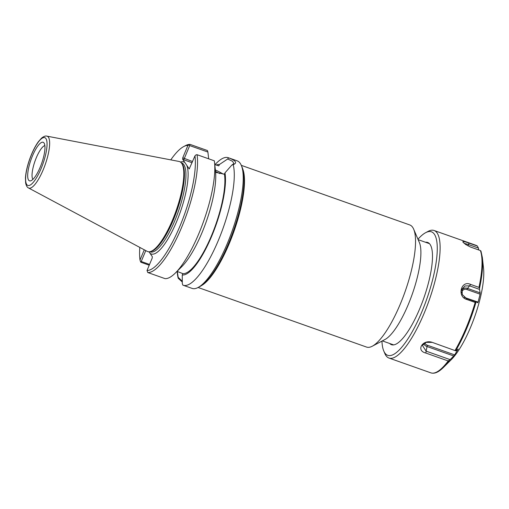 <?xml version="1.0" encoding="UTF-8"?>
<svg xmlns="http://www.w3.org/2000/svg" width="509" height="509" viewBox="0 0 509 509"><rect width="100%" height="100%" fill="white"/><g stroke="black" fill="none" stroke-linecap="round" stroke-linejoin="round"><path stroke-width="0.76" d="M241.298 165.349L409.751 224.933A64.777 17.84 109.5 0 1 413.671 229.196L419.352 242.475A53.687 14.786 109.5 0 1 408.275 304.522A53.687 14.786 109.5 0 1 385.046 339.458L372.283 346.215A64.777 17.84 109.5 0 1 366.556 347.068L198.103 287.49M413.671 229.196A64.777 17.84 109.5 0 1 400.309 304.058A64.777 17.84 109.5 0 1 372.283 346.215M198.065 287.509L199.948 286.51A66.005 18.178 -70.5 0 0 228.509 243.556A66.005 18.178 -70.5 0 0 242.125 167.276L241.285 165.317A67.64 18.629 109.5 0 1 227.332 243.487A67.64 18.629 109.5 0 1 198.065 287.509A67.64 18.629 109.5 0 1 192.09 288.399L183.145 285.237A67.64 18.629 109.5 0 1 182.814 285.104L182.286 283.456L182.273 274.955A58.338 16.065 -70.5 0 0 211.776 236.011A58.338 16.065 -70.5 0 0 224.984 172.856L224.431 174.18L215.606 172.335M147.782 272.531L147.031 270.47L152.197 258.114L152.325 256.695L150.066 253.336A48.819 13.444 -70.5 0 0 176.642 221.561A48.819 13.444 -70.5 0 0 186.828 165.438L189.233 168.886L194.96 155.881L196.054 154.844L197.066 154.704L214.334 160.812A67.64 18.629 -70.5 0 1 214.524 162.301A67.64 18.629 -70.5 0 1 203.791 220.791A67.64 18.629 -70.5 0 1 175.363 273.028A67.64 18.629 -70.5 0 1 165.043 278.633L147.782 272.531A67.64 18.629 -70.5 0 0 181.656 227.332A67.64 18.629 -70.5 0 0 197.066 154.704M177.037 271.361L182.826 273.632L182.273 274.955M182.343 281.324L178.182 277.348L177.304 271.462M149.551 264.438L141.216 261.486L145.771 250.6M144.276 249.798L140 260.023L140.529 261.632L141.216 261.486M182.636 159.209L183.634 159.756L184.252 158.611L189.698 145.599L189.361 144.893L187.929 145.434L182.763 157.79L182.636 159.209L184.901 162.568A48.819 13.444 -70.5 0 0 180.491 162.097M189.698 145.599L207.895 152.038L208.677 158.808M214.773 164.572L218.832 165.858L219.385 164.534L227.695 158.98L232.67 161.353L233.879 163.65L231.805 165.088L224.984 172.856M231.805 165.088L233.275 164.655M232.6 164.852L233.192 164.674C237.512 162.95 235.979 160.666 228.579 157.828L227.695 158.98M233.192 164.674A67.64 18.629 109.5 0 1 218.386 240.324A67.64 18.629 109.5 0 1 183.145 285.237M214.944 164.63L216.567 163.02A67.64 18.629 109.5 0 1 228.255 157.701L237.194 160.863A67.64 18.629 109.5 0 1 241.285 165.317M178.182 277.348L178.207 278.258L182.33 282.031M178.207 278.258A67.64 18.629 109.5 0 1 177.399 273.747L177.145 271.405M228.255 157.701A67.64 18.629 109.5 0 1 228.579 157.828M194.96 155.881A66.005 18.178 109.5 0 1 179.862 226.352A66.005 18.178 109.5 0 1 147.031 270.47M140 260.023A66.005 18.178 109.5 0 1 139.816 247.419M170.782 159.871A66.005 18.178 109.5 0 1 183.654 146.598A66.005 18.178 109.5 0 1 187.929 145.434M207.895 152.038L207.411 150.53L190.15 144.422L189.361 144.893M190.15 144.422A67.64 18.629 -70.5 0 0 185.537 145.599L183.654 146.598M140.529 261.632L140.859 262.243L149.232 265.208M186.828 165.438L184.901 162.568M149.01 251.796L150.066 253.336M28.549 187.974L147.203 251.363A47.731 13.145 -70.5 0 0 149.977 251.688L150.988 251.478A47.184 12.992 -70.5 0 0 173.334 220.047A47.184 12.992 -70.5 0 0 182.025 163.739L181.369 162.937A47.731 13.145 -70.5 0 0 179.009 161.448L46.885 136.138C45.479 135.718 43.679 136.406 41.49 138.187L38.372 141.712C35.121 146.229 32.213 152.064 29.656 159.222C27.2 166.239 25.8 172.494 25.45 177.991L25.641 182.966C26.226 185.753 27.193 187.427 28.549 187.974A27.518 7.578 -70.5 0 0 43.176 169.834A27.518 7.578 -70.5 0 0 46.885 136.138M149.977 251.688A47.731 13.145 -70.5 0 0 172.576 219.894A47.731 13.145 -70.5 0 0 181.369 162.937M28.58 180.078A20.455 5.631 109.5 0 1 32.347 156.187A20.455 5.631 109.5 0 1 43.927 142.857A20.455 5.631 109.5 0 1 41.636 163.44A20.455 5.631 109.5 0 1 30.476 180.892A20.455 5.631 109.5 0 1 28.58 180.078M44.856 145.542A18.267 5.033 -70.5 0 0 35.057 160.978A18.267 5.033 -70.5 0 0 32.837 179.314A18.267 5.033 -70.5 0 0 32.888 179.384M219.385 164.534A58.338 16.065 -70.5 0 0 216.185 165.024M182.826 273.632A56.919 15.677 -70.5 0 0 211.509 235.616A56.919 15.677 -70.5 0 0 224.431 174.18M175.363 273.028L181.726 266.71A58.338 16.065 -70.5 0 0 206.247 221.663A58.338 16.065 -70.5 0 0 215.504 171.215L214.524 162.301M479.529 288.24L478.969 287.381L470.672 284.448L469.527 285.848L479.516 289.379L479.529 288.24A67.112 18.483 -70.5 0 0 482.354 257.516L480.935 251.013M381.941 341.1A65.502 18.038 -70.5 0 0 383.78 351.013L384.874 353.59A67.646 18.629 -70.5 0 0 388.965 358.043A67.646 18.629 -70.5 0 0 395.684 356.726A67.646 18.629 -70.5 0 0 432.472 290.175A67.646 18.629 -70.5 0 0 434.075 230.488A67.646 18.629 -70.5 0 0 428.101 231.379L425.626 232.689A65.502 18.038 -70.5 0 0 417.965 239.243M425.855 353.049L448.194 360.951L450.128 359.634L426.103 351.134L425.855 353.049C415.299 350.555 423.1 338.638 432.726 342.544L455.854 350.879L432.726 342.544M466.855 299.489L475.158 302.429L476.335 301.92L466.352 298.389L466.855 299.489C456.707 296.83 461.033 279.753 470.672 284.448M469.037 243.086L468.433 244.524L478.422 248.055L477.34 246.025L465.843 242.017L463.241 241.457L462.776 241.928L465.576 244.415L470.399 246.992L480.394 250.562L480.96 251.16M479.516 289.379L480.159 292.872L467.294 288.323A5.345 4.874 59 0 0 461.733 290.251M461.752 292.84A4.288 3.913 -121 0 1 466.766 289.462L480.095 294.177L480.159 292.872M480.095 294.177L478.085 302.104L464.717 297.542M478.085 302.104L477.671 302.747M477.658 302.74L476.335 301.92M455.854 350.879L458.265 349.091M458.024 349.269L454.69 354.907L427.325 345.223A4.288 3.086 2.2 0 1 424.9 342.901M423.851 343.588A5.345 3.843 -177.8 0 0 426.854 346.464L453.761 355.982L454.69 354.907M453.761 355.982L450.128 359.634M438.567 371.354A67.112 18.483 -70.5 0 0 443.498 367.377L451.298 359.628A55.704 15.34 -70.5 0 0 474.712 316.611A55.704 15.34 -70.5 0 0 483.55 268.44L482.354 257.516M478.422 248.055L478.759 249.989M466.352 298.389L462.293 294.59L462.013 289.22L464.952 285.969L469.527 285.848L466.766 289.462M475.991 245.313L477.34 246.025A67.646 18.629 -70.5 0 0 475.991 245.313L434.075 230.488M464.062 243.296L468.433 244.524L467.994 245.847M427.325 345.223L426.103 351.134L422.394 345.388L426.109 342.372L431.829 342.385M383.78 351.013A65.502 18.038 -70.5 0 0 394.24 354.06A65.502 18.038 -70.5 0 0 432.376 280.694A65.502 18.038 -70.5 0 0 425.626 232.689M389.697 343.492A54.228 14.933 -70.5 0 0 396.282 343.982A54.228 14.933 -70.5 0 0 396.88 343.645A54.228 14.933 -70.5 0 0 423.933 297.752A54.228 14.933 -70.5 0 0 430.932 246.025A54.228 14.933 -70.5 0 0 425.499 242.259M201.462 285.6A64.777 17.84 -70.5 0 0 229.266 243.563A64.777 17.84 -70.5 0 0 242.723 168.937M192.587 161.557L182.763 157.79M183.634 159.756L192.09 162.746M215.53 171.457A16.282 3.137 -157.3 0 1 219.723 173.588M223.216 174.129A17.376 3.347 22.7 0 0 215.364 169.968M189.412 168.816L189.093 168.797M181.223 162.765L181.732 162.944A47.184 12.992 109.5 0 1 174.848 220.582A47.184 12.992 109.5 0 1 150.263 251.91L149.761 251.732M41.083 168.632A25.361 6.986 109.5 0 1 25.628 177.908A25.361 6.986 109.5 0 1 42.26 138.149A25.361 6.986 109.5 0 1 41.083 168.632M449.262 360.595A67.112 18.483 -70.5 0 1 443.498 367.377L440.291 370.196C436.862 372.862 433.719 373.752 430.881 372.862A67.646 18.629 -70.5 0 0 437.594 371.551A67.646 18.629 -70.5 0 0 448.194 360.951M455.065 350.446A67.646 18.629 -70.5 0 0 475.158 302.429M478.969 287.381A67.646 18.629 -70.5 0 0 480.394 250.562M455.714 350.733A67.112 18.483 -70.5 0 0 475.947 302.365M464.755 297.39A4.288 3.913 -121 0 1 464.214 297.154M382.342 340.89L393.648 344.892M418.144 239.656L429.45 243.658M430.881 372.862L388.965 358.043"/></g></svg>
